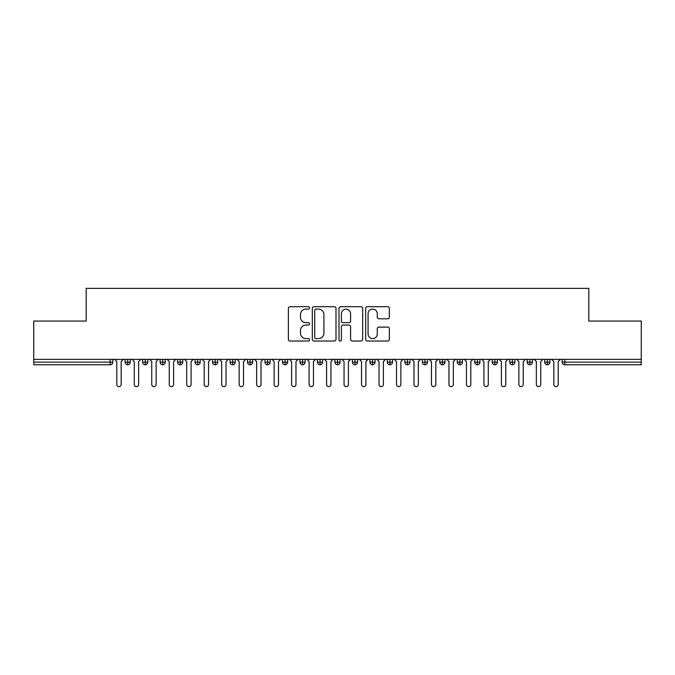 <?xml version="1.0" encoding="UTF-8"?>
<svg xmlns="http://www.w3.org/2000/svg" width="675" height="675" viewBox="0 0 675 675"><rect width="100%" height="100%" fill="white"/><g stroke="black" fill="none" stroke-linecap="round" stroke-linejoin="round"><path stroke-width="1.01" d="M309.53 307.901A1.198 1.198 0 0 0 308.332 306.703L290.098 306.703A1.713 1.713 0 0 0 288.377 308.424L288.377 339.306A1.713 1.713 0 0 0 290.098 341.027L308.332 341.027A1.198 1.198 0 0 0 309.53 339.82A1.198 1.198 0 0 0 308.332 338.622L305.969 338.622A5.493 5.493 0 0 1 300.476 333.129L300.476 330.556A5.493 5.493 0 0 1 305.969 325.063L308.332 325.063A1.198 1.198 0 0 0 309.53 323.865A1.198 1.198 0 0 0 308.332 322.667L305.969 322.667A5.493 5.493 0 0 1 300.476 317.174L300.476 314.601A5.493 5.493 0 0 1 305.969 309.108L308.332 309.108A1.198 1.198 0 0 0 309.53 307.901M387.652 318.802A1.713 1.713 0 0 0 389.365 317.09L389.365 308.424A1.713 1.713 0 0 0 387.652 306.703L367.402 306.703A1.713 1.713 0 0 0 365.681 308.424L365.681 339.306A1.713 1.713 0 0 0 367.402 341.027L387.652 341.027A1.713 1.713 0 0 0 389.365 339.306L389.365 328.843A1.713 1.713 0 0 0 387.652 327.122L378.987 327.122A1.713 1.713 0 0 0 377.266 328.843L377.266 334.032A4.59 4.59 0 0 1 372.676 338.622A4.59 4.59 0 0 1 368.086 334.032L368.086 313.698A4.59 4.59 0 0 1 372.676 309.108A4.59 4.59 0 0 1 377.266 313.698L377.266 317.09A1.713 1.713 0 0 0 378.987 318.802L387.652 318.802M33.75 359.353L641.25 359.353L641.25 321.064L588.803 321.064L588.803 288.377L86.197 288.377L86.197 321.064L33.75 321.064L33.75 362.146L110.194 362.146L110.194 359.353M335.998 308.424A1.713 1.713 0 0 0 334.285 306.703L314.035 306.703A1.713 1.713 0 0 0 312.314 308.424L312.314 339.306A1.713 1.713 0 0 0 314.035 341.027L334.285 341.027A1.713 1.713 0 0 0 335.998 339.306L335.998 308.424M340.715 306.703L360.965 306.703A1.713 1.713 0 0 1 362.686 308.424L362.686 339.306A1.713 1.713 0 0 1 360.965 341.027L352.299 341.027A1.713 1.713 0 0 1 350.587 339.306L350.587 326.784A1.713 1.713 0 0 0 348.865 325.063L343.119 325.063A1.713 1.713 0 0 0 341.407 326.784L341.407 339.82A1.198 1.198 0 0 1 340.2 341.027A1.198 1.198 0 0 1 339.002 339.82L339.002 308.424A1.713 1.713 0 0 1 340.715 306.703M112.809 359.353L112.809 362.146A2.624 2.624 0 0 1 110.194 364.77L33.75 364.77L33.75 362.146M641.25 359.353L641.25 364.77L564.806 364.77A2.624 2.624 0 0 1 562.191 362.146L562.191 359.353L562.191 362.146A2.624 2.624 0 0 0 564.806 364.77L564.806 362.146L641.25 362.146M127.761 359.353L127.761 362.146L125.137 362.146L125.137 359.353L125.137 362.146A2.624 2.624 0 0 0 127.761 364.77A2.624 2.624 0 0 0 130.292 362.154L130.292 359.353L130.292 362.146A2.624 2.624 0 0 1 127.761 364.77A2.624 2.624 0 0 1 125.137 362.146A2.624 2.624 0 0 0 127.761 364.77L127.761 362.146L130.292 362.146M110.194 364.77A2.624 2.624 0 0 0 112.809 362.146A2.624 2.624 0 0 1 110.194 364.77L110.194 362.146L112.809 362.146M145.243 359.353L145.243 362.146L142.619 362.146L142.619 359.353L142.619 362.146A2.624 2.624 0 0 0 145.243 364.77A2.624 2.624 0 0 0 147.774 362.154L147.774 359.353L147.774 362.146A2.624 2.624 0 0 1 145.243 364.77A2.624 2.624 0 0 1 142.619 362.146A2.624 2.624 0 0 0 145.243 364.77L145.243 362.146L147.774 362.146M162.726 359.353L162.726 362.146L160.102 362.146L160.102 359.353L160.102 362.146A2.624 2.624 0 0 0 162.726 364.77A2.624 2.624 0 0 0 165.257 362.154L165.257 359.353L165.257 362.146A2.624 2.624 0 0 1 162.726 364.77A2.624 2.624 0 0 1 160.102 362.146A2.624 2.624 0 0 0 162.726 364.77L162.726 362.146L165.257 362.146M180.208 359.353L180.208 364.77A2.624 2.624 0 0 1 177.584 362.146L177.584 359.353L177.584 362.146A2.624 2.624 0 0 0 180.208 364.77A2.624 2.624 0 0 0 182.739 362.154L182.739 359.353M197.691 359.353L197.691 364.77A2.624 2.624 0 0 1 195.067 362.146L195.067 359.353L195.067 362.146A2.624 2.624 0 0 0 197.691 364.77A2.624 2.624 0 0 0 200.222 362.154L200.222 359.353M215.173 359.353L215.173 362.146L212.549 362.146L212.549 359.353L212.549 362.146A2.624 2.624 0 0 0 215.173 364.77A2.624 2.624 0 0 0 217.704 362.154L217.704 359.353L217.704 362.146A2.624 2.624 0 0 1 215.173 364.77A2.624 2.624 0 0 1 212.549 362.146A2.624 2.624 0 0 0 215.173 364.77L215.173 362.146L217.704 362.146M232.656 364.77A2.624 2.624 0 0 1 230.032 362.146L230.032 359.353L230.032 362.146A2.624 2.624 0 0 0 232.656 364.77A2.624 2.624 0 0 0 235.187 362.154L235.187 359.353L235.187 362.146A2.624 2.624 0 0 1 232.656 364.77L232.656 362.146L235.187 362.146M250.13 359.353L250.13 362.146L247.514 362.146L247.514 359.353L247.514 362.146A2.624 2.624 0 0 0 250.13 364.77A2.624 2.624 0 0 0 252.669 362.154L252.669 359.353L252.669 362.146A2.624 2.624 0 0 1 250.13 364.77A2.624 2.624 0 0 1 247.514 362.146A2.624 2.624 0 0 0 250.13 364.77L250.13 362.146L252.669 362.146M267.612 359.353L267.612 364.77A2.624 2.624 0 0 1 264.997 362.146L264.997 359.353L264.997 362.146A2.624 2.624 0 0 0 267.612 364.77A2.624 2.624 0 0 0 270.152 362.154L270.152 359.353M285.095 359.353L285.095 364.77A2.624 2.624 0 0 1 282.479 362.146L282.479 359.353L282.479 362.146A2.624 2.624 0 0 0 285.095 364.77A2.624 2.624 0 0 0 287.634 362.154L287.634 359.353M302.577 359.353L302.577 364.77A2.624 2.624 0 0 1 299.962 362.146L299.962 359.353L299.962 362.146A2.624 2.624 0 0 0 302.577 364.77A2.624 2.624 0 0 0 305.117 362.154L305.117 359.353M320.06 359.353L320.06 362.146L317.436 362.146L317.436 359.353L317.436 362.146A2.624 2.624 0 0 0 320.06 364.77A2.624 2.624 0 0 0 322.599 362.154L322.599 359.353L322.599 362.146A2.624 2.624 0 0 1 320.06 364.77A2.624 2.624 0 0 1 317.436 362.146A2.624 2.624 0 0 0 320.06 364.77L320.06 362.146L322.599 362.146M337.542 359.353L337.542 362.146L334.918 362.146L334.918 359.353L334.918 362.146A2.624 2.624 0 0 0 337.542 364.77A2.624 2.624 0 0 0 340.082 362.154L340.082 359.353L340.082 362.146A2.624 2.624 0 0 1 337.542 364.77A2.624 2.624 0 0 1 334.918 362.146A2.624 2.624 0 0 0 337.542 364.77L337.542 362.146L340.082 362.146M355.025 359.353L355.025 362.146L352.401 362.146L352.401 359.353L352.401 362.146A2.624 2.624 0 0 0 355.025 364.77A2.624 2.624 0 0 0 357.564 362.154L357.564 359.353L357.564 362.146A2.624 2.624 0 0 1 355.025 364.77A2.624 2.624 0 0 1 352.401 362.146A2.624 2.624 0 0 0 355.025 364.77L355.025 362.146L357.564 362.146M372.507 359.353L372.507 364.77A2.624 2.624 0 0 1 369.883 362.146L369.883 359.353L369.883 362.146A2.624 2.624 0 0 0 372.507 364.77A2.624 2.624 0 0 0 375.038 362.154L375.038 359.353M389.99 359.353L389.99 364.77A2.624 2.624 0 0 1 387.366 362.146L387.366 359.353L387.366 362.146A2.624 2.624 0 0 0 389.99 364.77A2.624 2.624 0 0 0 392.521 362.154L392.521 359.353M407.472 359.353L407.472 362.146L404.848 362.146L404.848 359.353L404.848 362.146A2.624 2.624 0 0 0 407.472 364.77A2.624 2.624 0 0 0 410.003 362.154L410.003 359.353L410.003 362.146A2.624 2.624 0 0 1 407.472 364.77A2.624 2.624 0 0 1 404.848 362.146A2.624 2.624 0 0 0 407.472 364.77L407.472 362.146L410.003 362.146M424.955 359.353L424.955 364.77A2.624 2.624 0 0 1 422.331 362.146L422.331 359.353L422.331 362.146A2.624 2.624 0 0 0 424.955 364.77A2.624 2.624 0 0 0 427.486 362.154L427.486 359.353M442.437 359.353L442.437 364.77A2.624 2.624 0 0 1 439.813 362.146L439.813 359.353L439.813 362.146A2.624 2.624 0 0 0 442.437 364.77A2.624 2.624 0 0 0 444.968 362.154L444.968 359.353M459.92 359.353L459.92 364.77A2.624 2.624 0 0 1 457.296 362.146L457.296 359.353L457.296 362.146A2.624 2.624 0 0 0 459.92 364.77A2.624 2.624 0 0 0 462.451 362.154L462.451 359.353M477.402 359.353L477.402 364.77A2.624 2.624 0 0 1 474.778 362.146L474.778 359.353M479.933 359.353L479.933 362.146A2.624 2.624 0 0 1 477.402 364.77A2.624 2.624 0 0 0 479.933 362.154L474.778 362.146A2.624 2.624 0 0 0 477.402 364.77M494.885 359.353L494.885 364.77A2.624 2.624 0 0 1 492.261 362.146L492.261 359.353L492.261 362.146A2.624 2.624 0 0 0 494.885 364.77A2.624 2.624 0 0 0 497.416 362.154L497.416 359.353M512.367 359.353L512.367 364.77A2.624 2.624 0 0 1 509.743 362.146L509.743 359.353L509.743 362.146A2.624 2.624 0 0 0 512.367 364.77A2.624 2.624 0 0 0 514.898 362.154L514.898 359.353M529.85 359.353L529.85 364.77A2.624 2.624 0 0 1 527.226 362.146L527.226 359.353L527.226 362.146A2.624 2.624 0 0 0 529.85 364.77A2.624 2.624 0 0 0 532.381 362.154L532.381 359.353M547.324 359.353L547.324 364.77A2.624 2.624 0 0 1 544.708 362.146L544.708 359.353L544.708 362.146A2.624 2.624 0 0 0 547.324 364.77A2.624 2.624 0 0 0 549.863 362.154L549.863 359.353M232.656 359.353L232.656 362.146L230.032 362.146M315.925 309.108A1.198 1.198 0 0 0 314.719 310.306L314.719 337.424A1.198 1.198 0 0 0 315.925 338.622L318.406 338.622A5.493 5.493 0 0 0 323.899 333.129L323.899 314.601A5.493 5.493 0 0 0 318.406 309.108L315.925 309.108M350.587 313.782A4.59 4.59 0 0 0 345.997 309.192A4.59 4.59 0 0 0 341.407 313.782L341.407 320.946A1.713 1.713 0 0 0 343.119 322.667L348.865 322.667A1.713 1.713 0 0 0 350.587 320.946L350.587 313.782M114.607 359.353L116.792 361.538L116.792 384.438A2.185 2.185 0 0 0 118.977 386.623A2.185 2.185 0 0 0 121.162 384.438L121.162 361.538L123.348 359.353M132.089 359.353L134.274 361.538L134.274 384.438A2.185 2.185 0 0 0 136.46 386.623A2.185 2.185 0 0 0 138.645 384.438L138.645 361.538L140.83 359.353M149.572 359.353L151.757 361.538L151.757 384.438A2.185 2.185 0 0 0 153.942 386.623A2.185 2.185 0 0 0 156.127 384.438L156.127 361.538L158.313 359.353M167.054 359.353L169.239 361.538L169.239 384.438A2.185 2.185 0 0 0 171.425 386.623A2.185 2.185 0 0 0 173.61 384.438L173.61 361.538L175.795 359.353M184.537 359.353L186.713 361.538L186.713 384.438A2.185 2.185 0 0 0 188.899 386.623A2.185 2.185 0 0 0 191.084 384.438L191.084 361.538L193.269 359.353M202.011 359.353L204.196 361.538L204.196 384.438A2.185 2.185 0 0 0 206.381 386.623A2.185 2.185 0 0 0 208.567 384.438L208.567 361.538L210.752 359.353M219.493 359.353L221.678 361.538L221.678 384.438A2.185 2.185 0 0 0 223.864 386.623A2.185 2.185 0 0 0 226.049 384.438L226.049 361.538L228.234 359.353M236.976 359.353L239.161 361.538L239.161 384.438A2.185 2.185 0 0 0 241.346 386.623A2.185 2.185 0 0 0 243.532 384.438L243.532 361.538L245.717 359.353M254.458 359.353L256.643 361.538L256.643 384.438A2.185 2.185 0 0 0 258.829 386.623A2.185 2.185 0 0 0 261.014 384.438L261.014 361.538L263.199 359.353M271.941 359.353L274.126 361.538L274.126 384.438A2.185 2.185 0 0 0 276.311 386.623A2.185 2.185 0 0 0 278.497 384.438L278.497 361.538L280.682 359.353M289.423 359.353L291.608 361.538L291.608 384.438A2.185 2.185 0 0 0 293.794 386.623A2.185 2.185 0 0 0 295.979 384.438L295.979 361.538L298.164 359.353M306.906 359.353L309.091 361.538L309.091 384.438A2.185 2.185 0 0 0 311.276 386.623A2.185 2.185 0 0 0 313.462 384.438L313.462 361.538L315.647 359.353M324.388 359.353L326.573 361.538L326.573 384.438A2.185 2.185 0 0 0 328.759 386.623A2.185 2.185 0 0 0 330.944 384.438L330.944 361.538L333.129 359.353M341.871 359.353L344.056 361.538L344.056 384.438A2.185 2.185 0 0 0 346.241 386.623A2.185 2.185 0 0 0 348.427 384.438L348.427 361.538L350.612 359.353M359.353 359.353L361.538 361.538L361.538 384.438A2.185 2.185 0 0 0 363.724 386.623A2.185 2.185 0 0 0 365.909 384.438L365.909 361.538L368.094 359.353M376.836 359.353L379.021 361.538L379.021 384.438A2.185 2.185 0 0 0 381.206 386.623A2.185 2.185 0 0 0 383.392 384.438L383.392 361.538L385.577 359.353M394.318 359.353L396.503 361.538L396.503 384.438A2.185 2.185 0 0 0 398.689 386.623A2.185 2.185 0 0 0 400.874 384.438L400.874 361.538L403.059 359.353M411.801 359.353L413.986 361.538L413.986 384.438A2.185 2.185 0 0 0 416.171 386.623A2.185 2.185 0 0 0 418.357 384.438L418.357 361.538L420.542 359.353M429.283 359.353L431.468 361.538L431.468 384.438A2.185 2.185 0 0 0 433.654 386.623A2.185 2.185 0 0 0 435.839 384.438L435.839 361.538L438.024 359.353M446.766 359.353L448.951 361.538L448.951 384.438A2.185 2.185 0 0 0 451.136 386.623A2.185 2.185 0 0 0 453.322 384.438L453.322 361.538L455.507 359.353M464.248 359.353L466.433 361.538L466.433 384.438A2.185 2.185 0 0 0 468.619 386.623A2.185 2.185 0 0 0 470.804 384.438L470.804 361.538L472.989 359.353M481.731 359.353L483.916 361.538L483.916 384.438A2.185 2.185 0 0 0 486.101 386.623A2.185 2.185 0 0 0 488.287 384.438L488.287 361.538L490.463 359.353M499.205 359.353L501.39 361.538L501.39 384.438A2.185 2.185 0 0 0 503.575 386.623A2.185 2.185 0 0 0 505.761 384.438L505.761 361.538L507.946 359.353M516.687 359.353L518.873 361.538L518.873 384.438A2.185 2.185 0 0 0 521.058 386.623A2.185 2.185 0 0 0 523.243 384.438L523.243 361.538L525.428 359.353M534.17 359.353L536.355 361.538L536.355 384.438A2.185 2.185 0 0 0 538.54 386.623A2.185 2.185 0 0 0 540.726 384.438L540.726 361.538L542.911 359.353M551.652 359.353L553.837 361.538L553.837 384.438A2.185 2.185 0 0 0 556.023 386.623A2.185 2.185 0 0 0 558.208 384.438L558.208 361.538L560.393 359.353M564.806 359.353L564.806 362.146L562.191 362.146A2.624 2.624 0 0 0 564.806 364.77M177.584 362.146A2.624 2.624 0 0 0 180.208 364.77A2.624 2.624 0 0 0 182.739 362.154L177.584 362.146M195.067 362.146A2.624 2.624 0 0 0 197.691 364.77A2.624 2.624 0 0 0 200.222 362.154L195.067 362.146M264.997 362.146A2.624 2.624 0 0 0 267.612 364.77A2.624 2.624 0 0 0 270.152 362.154L264.997 362.146M282.479 362.146A2.624 2.624 0 0 0 285.095 364.77A2.624 2.624 0 0 0 287.634 362.154L282.479 362.146M299.962 362.146A2.624 2.624 0 0 0 302.577 364.77A2.624 2.624 0 0 0 305.117 362.154L299.962 362.146M369.883 362.146A2.624 2.624 0 0 0 372.507 364.77A2.624 2.624 0 0 0 375.038 362.154L369.883 362.146M387.366 362.146A2.624 2.624 0 0 0 389.99 364.77A2.624 2.624 0 0 0 392.521 362.154L387.366 362.146M422.331 362.146L427.486 362.146A2.624 2.624 0 0 1 424.955 364.77M439.813 362.146A2.624 2.624 0 0 0 442.437 364.77A2.624 2.624 0 0 0 444.968 362.154L439.813 362.146M457.296 362.146A2.624 2.624 0 0 0 459.92 364.77A2.624 2.624 0 0 0 462.451 362.154L457.296 362.146M492.261 362.146L497.416 362.146A2.624 2.624 0 0 1 494.885 364.77M509.743 362.146L514.898 362.146A2.624 2.624 0 0 1 512.367 364.77M527.226 362.146A2.624 2.624 0 0 0 529.85 364.77A2.624 2.624 0 0 0 532.381 362.154L527.226 362.146M544.708 362.146A2.624 2.624 0 0 0 547.324 364.77A2.624 2.624 0 0 0 549.863 362.154L544.708 362.146"/></g></svg>
